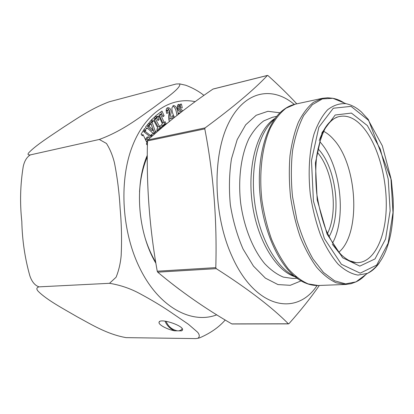 <?xml version="1.0" encoding="UTF-8"?>
<svg xmlns="http://www.w3.org/2000/svg" width="414" height="414" viewBox="0 0 414 414"><rect width="100%" height="100%" fill="white"/><g stroke="black" fill="none" stroke-linecap="round" stroke-linejoin="round"><path stroke-width="0.62" d="M169.352 121.504C167.303 115.49 171.122 109.839 168.182 109.819L167.649 110.766L168.084 112.856L166.713 113.395C165.75 109.824 166.169 107.93 167.981 107.718C169.926 107.806 171.013 109.301 171.236 112.199C171.008 114.016 169.373 118.342 170.128 118.89L172.224 117.855L171.686 116.267L172.84 115.697L173.595 118.078M174.517 117.343C172.809 114.497 171.945 111.345 171.919 107.878L173.502 105.549C175.81 105.679 177.415 108.618 178.305 114.362M147.41 145.283L146.354 143.906L147.011 142.835L143.089 134.674L142.369 135.823L141.091 134.152L144.615 128.552L145.878 130.219L145.159 131.367L151.198 136.051L151.824 135.036L152.445 135.854M149.889 138.121L148.383 136.874L147.001 139.099L147.591 140.356M179.541 289.536L172.705 284.304M155.902 263.278C137.846 233.066 134.188 185.565 147.301 155.266M181.172 112.137L180.571 111.77C176.53 110.481 176.731 104.68 178.646 104.375L180.385 105.28L180.162 104.245L181.43 104.028L182.243 107.826L180.98 108.049L179.464 106.398C177.678 107.019 179.924 108.608 182.895 110.817M178.781 113.99L178.589 113.1L179.93 113.1M154.174 134.333L147.348 128.097L146.618 128.977L145.469 127.155L148.574 123.398L149.713 125.219L148.931 126.172L153.294 130.301L150.96 123.703L150.194 124.63L149.061 122.808L151.715 119.594L152.166 120.324L151.814 119.667L155.478 116.137L156.492 118.057L155.509 119.009L159.473 126.487L160.446 125.525L161.45 127.419L157.848 130.995L156.834 129.09L157.812 128.128L153.827 120.64L152.782 121.483L152.114 122.296L155.824 132.894M165.196 121.732L166.086 123.703L162.309 126.658L161.408 124.676L162.433 123.879L158.914 116.08L157.884 116.862L159.126 119.62L157.951 120.521L155.793 115.754L161.993 111.071L164.11 115.801L162.971 116.676L161.739 113.933L160.689 114.73L164.187 122.513L165.196 121.732M30.357 154.893C26.905 156.984 24.54 160.808 23.262 166.366C20.27 184.603 19.789 202.963 21.813 221.443C22.237 240.198 24.912 258.295 29.829 275.745C31.847 281.748 34.905 285.453 39.004 286.855C36.354 287.616 36.153 289.163 38.404 291.492C47.113 300.15 63.673 308.927 77.418 316.938C91.287 324.41 107.029 334.279 126.094 337.633L195.838 338.6L197.959 338.259C199.822 336.763 199.693 334.735 197.571 332.183L188.354 324.214L169.75 311.509C161.056 305.641 151.032 299.653 139.684 293.552C130.332 288.486 120.277 285.07 109.519 283.305L116.08 277.24C118.782 270.554 120.479 263.299 121.173 255.469C121.887 239.815 121.545 224.222 120.143 208.703C119.284 193.053 117.39 177.782 114.466 162.893C112.686 155.597 110.02 149.123 106.46 143.461L99.303 139.461C123.279 130.612 140.092 116.986 153.082 107.94C165.538 98.553 181.239 87.928 179.748 83.897L176.152 83.995L109.12 101.818C90.749 108.758 76.523 118.89 63.699 127.093C51.145 135.575 35.547 145.397 28.768 152.776C27.407 154.406 27.935 155.11 30.357 154.893L99.303 139.461M225.216 319.996C218.887 327.298 210.328 333.26 199.543 337.881L197.675 338.347M179.79 83.923L185.751 85.243C192.733 87.892 198.798 91.271 203.947 95.386M147.296 156.87C142.913 167.215 140.32 178.9 139.518 191.92M145.459 239.106C148.171 247.582 151.602 255.314 155.742 262.31M109.519 283.305L39.004 286.855M174.604 330.812C167.033 329.44 158.091 324.555 159.064 322.242C159.752 317.693 184.246 325.782 182.496 329.958L181.632 330.853L174.604 330.812C169.994 328.742 166.795 325.507 165.005 321.124M178.812 330.838L180.861 330.181L182.207 328.732M166.035 321.274C168.286 326.532 172.074 329.72 177.394 330.827M151.198 136.051L149.744 136.361L143.705 131.693L144.424 130.545L143.844 129.779M151.431 136.749L150.944 136.102M148.383 136.874L146.929 137.184L145.547 139.409L147.001 139.099M147.487 141.34L146.54 141.541L145.547 139.409M146.908 144.626L147.441 143.767M143.089 134.674L141.717 134.974M145.878 130.219L144.424 130.545M145.159 131.367L143.705 131.693M179.867 112.862L178.6 113.162M180.385 105.28L178.957 105.622L177.984 104.763M181.43 104.028L180.183 104.333M180.592 107.107L180.209 105.322M181.772 111.677C179.148 108.934 175.945 107.505 178.036 106.74L179.464 106.398M176.923 115.439C176.354 110.326 174.982 107.138 172.804 105.88M150.867 120.624L152.166 120.324M152.782 121.483L151.333 121.819L150.665 122.627L152.114 122.296M155.11 133.515L154.525 133.639L150.665 122.627M154.055 134.224L154.525 133.639M147.348 128.097L146.225 128.35M149.713 125.219L148.259 125.551L147.627 124.542M148.931 126.172L147.477 126.498L148.259 125.551M153.294 130.301L151.845 130.622L147.477 126.498M150.96 123.703L149.785 123.972M153.827 120.64L152.378 120.976L151.56 121.768M159.349 126.513L160.001 127.74L157.46 130.26M154.401 117.178L155.048 118.394L154.06 119.346L158.024 126.808L159.473 126.487M161.45 127.419L160.001 127.74M156.492 118.057L155.048 118.394M155.509 119.009L154.06 119.346M172.369 119.061L172.017 117.954M169.264 121.23L170.366 120.681M166.594 113.032L166.211 111.107L166.749 110.16L168.182 109.819M168.084 112.856L166.651 113.198M168.586 117.405C170.459 112.737 170.014 109.617 167.256 108.044M170.128 118.89L168.721 119.211M166.086 123.703L164.643 124.029L163.985 122.56M162.04 126.063L164.643 124.029M158.914 116.08L157.47 116.417L156.445 117.193L157.884 116.862M159.126 119.62L157.693 119.951M161.688 113.948L160.803 111.971M164.11 115.801L162.723 116.127M161.739 113.933L160.296 114.274L159.245 115.071L160.689 114.73M164.187 122.513L162.743 122.839L159.245 115.071M182.367 330.269L181.632 330.853M267.506 75.405L268.003 75.612C278.658 85.206 288.253 94.62 296.791 103.842M213.288 89.005L212.962 89.088C189.436 105.104 167.727 122.063 147.819 139.973L147.498 140.91C146.277 184.509 149.521 227.943 157.237 271.217L157.703 272.169C180.53 291.327 205.22 308.565 231.778 323.893L232.052 323.976M319.313 285.463C311.069 297.443 300.957 310.174 288.972 323.65L288.377 323.789C272.014 307.291 247.97 288.915 216.258 268.65L215.792 267.63C217.153 220.201 213.489 173.952 204.795 128.883L205.096 127.89C233.253 107.164 254.02 89.693 267.397 75.472L212.962 89.088M327.484 233.444C338.476 212.071 333.213 170.263 317.269 152.285M317.947 148.698L318.599 149.407C336.256 168.203 341.84 214.799 329.032 236.746M319.717 141.624L320.188 142.152C340.453 164.146 346.948 217.278 332.499 243.163M323.66 131.31C327.246 133.179 330.662 135.994 333.907 139.761C357.634 165.766 361.127 233.713 338.875 252.178M317.067 285.52C296.533 316.715 255.107 308.854 231.83 255.94C213.386 215.337 212.159 156.978 228.202 123.946C244.141 90.645 272.221 85.693 294.266 104.411M216.765 314.837C191.822 324.431 159.183 307.685 139.999 268.562C122.094 232.808 118.828 182.693 131.761 147.824C144.693 112.851 170.77 96.426 195.175 101.668M157.346 130.374L150.613 135.295M146.861 142.519L147.477 141.779M167.649 110.766L166.211 111.107M205.096 127.89L147.819 139.973M204.795 128.883L147.498 140.91M215.792 267.63L157.237 271.217M216.258 268.65L157.703 272.169M288.377 323.789L231.778 323.893M319.246 140.6C323.753 127.6 329.906 119.718 337.695 116.95C346.906 114.269 355.792 118.228 364.356 128.826C378.82 147.048 387.618 181.161 386.122 210.938C384.663 240.679 372.543 263.785 356.03 262.611L348.712 260.494M340.593 254.615L332.297 244.27M367.373 125.587L351.419 113.074L335.18 115.014L322.066 132.532L315.396 163.038L317.196 199.915L327.148 234.189L342.637 257.767L359.807 266.124L375.001 258.931L385.584 239.007L390.133 210.757L388.234 179.127L380.28 149.107L367.373 125.587M301.532 280.692L290.24 285.313L277.934 284.563L265.374 278.12L253.446 266.088L243.075 249.052C237.201 235.54 232.963 220.817 230.35 204.889C228.844 188.805 229.216 173.456 231.473 158.841L237.186 139.627L245.673 124.837L256.183 115.283L267.894 111.304L279.978 112.789M297.93 278.234L292.791 278.467L283.404 277.126C277.013 274.498 270.803 270.031 264.769 263.734C253.042 249.73 244.022 227.426 240.674 203.15C237.9 178.801 241.108 154.96 249 138.483C253.285 130.886 258.196 125.023 263.739 120.893L272.495 117.265L276.65 116.401M296.6 277.183C277.225 272.629 257.384 241.367 252.255 203.227C247.013 165.108 257.705 128.816 275.108 118.378M295.974 276.806C277.587 269.711 259.697 239.266 254.776 203.139C249.782 167.023 258.719 132.009 274.461 119.279M318.231 285.505C313.972 285.639 309.739 284.827 305.542 283.062C301.718 281.551 297.935 279.202 294.183 276.019C276.366 261.032 261.736 225.62 259.604 189.224C257.441 152.818 267.905 120.898 283.709 109.653C287.342 106.9 291.239 105.063 295.399 104.142L286.095 108.163C280.211 112.753 274.999 119.294 270.461 127.781C262.114 146.209 258.802 173.021 261.948 200.469C264.034 214.11 267.232 227.032 271.548 239.235C276.407 250.713 281.96 260.561 288.216 268.784C294.711 275.884 301.382 280.925 308.223 283.916L318.231 285.505L345.887 284.444L336.158 282.793C329.497 279.709 322.977 274.513 316.601 267.201C310.459 258.734 304.983 248.591 300.171 236.772C295.881 224.207 292.672 210.907 290.55 196.873C289.127 182.745 288.941 169.067 289.981 155.83C291.715 143.187 294.504 132.004 298.359 122.28C302.722 113.612 307.747 106.962 313.439 102.325L322.454 98.309L295.399 104.142M361.857 277.504L357.225 280.956M334.305 98.879L339.646 101.078M344.143 102.926C340.448 100.524 336.696 98.982 332.897 98.304L322.335 98.92L312.394 104.659L303.71 115.511C298.722 125.173 295.006 136.894 292.553 150.67C290.975 165.321 290.959 180.639 292.512 196.624L296.931 219.87C301.221 234.676 306.583 247.722 313.015 258.998L323.463 272.428L334.569 280.79L345.623 283.885L356.009 281.867C359.518 280.262 362.767 277.841 365.759 274.596M379.322 262.869C375.829 267.863 371.839 271.377 367.353 273.406L358.006 275.093C351.393 273.975 344.764 270.342 338.119 264.204C331.645 256.639 325.813 246.987 320.622 235.245C315.991 222.551 312.56 208.93 310.319 194.383C307.944 172.431 309.284 151.224 313.962 134.25C317.631 123.843 322.19 115.682 327.645 109.767C333.446 105.285 339.558 103.257 345.985 103.686L332.897 98.304L327.712 97.761L322.454 98.309M368.382 120.189L351.056 106.372L333.301 108.23L318.868 127.17L311.473 160.534L313.419 201.018L324.39 238.609L341.415 264.292L360.196 273.162L376.699 265.079L388.125 243.266L393 212.589L390.93 178.336L382.339 145.806L368.382 120.189M197.959 338.264L199.543 337.881M185.751 85.248L179.743 83.897M159.757 321.476L159.064 322.242M267.532 75.4L213.101 89.02M288.61 323.877L232.026 323.976M352.681 262.015L356.03 262.611C352.619 262.455 347.584 260.691 340.934 254.439C335.381 248.033 330.341 239.716 325.808 229.491C321.766 218.426 318.754 206.539 316.782 193.835C315.504 181.037 315.427 168.757 316.565 156.999C318.376 145.925 321.166 136.553 324.928 128.899C329.901 120.945 334.445 117.928 337.695 116.95L334.595 118.357M345.985 103.686C351.439 104.835 356.599 107.614 361.463 112.034L368.346 119.527L391.349 179.981L393.155 198.798C393.616 211.44 392.777 223.301 390.64 234.381C386.593 254.077 378.831 267.087 367.353 273.406L356.009 281.867L351.119 283.678L345.887 284.444"/></g></svg>
